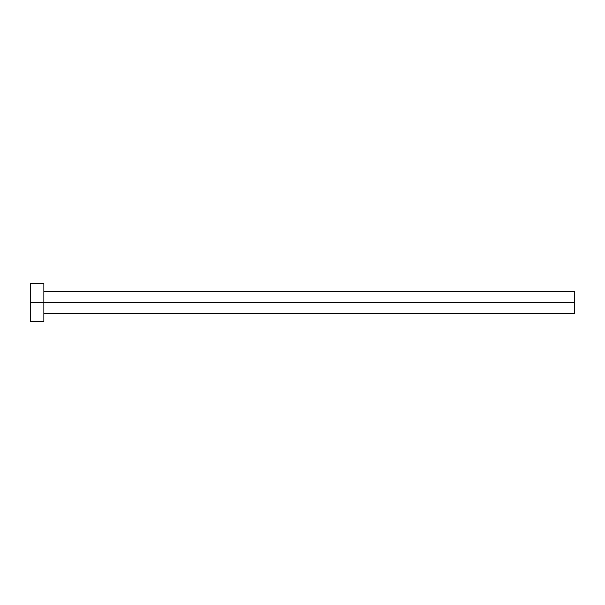 <?xml version="1.0" encoding="UTF-8"?>
<svg xmlns="http://www.w3.org/2000/svg" width="605" height="605" viewBox="0 0 605 605"><rect width="100%" height="100%" fill="white"/><g stroke="black" fill="none" stroke-linecap="round" stroke-linejoin="round"><path stroke-width="0.91" d="M30.25 321.558L30.25 283.442L30.25 302.5L574.75 302.5L574.75 313.39L574.75 302.5L30.25 302.5L30.25 321.558L43.862 321.558L43.862 283.442L43.862 321.558M574.75 302.5L574.75 291.61L574.75 302.5M43.862 313.39L574.75 313.39M30.25 283.442L43.862 283.442M43.862 291.61L574.75 291.61"/></g></svg>
